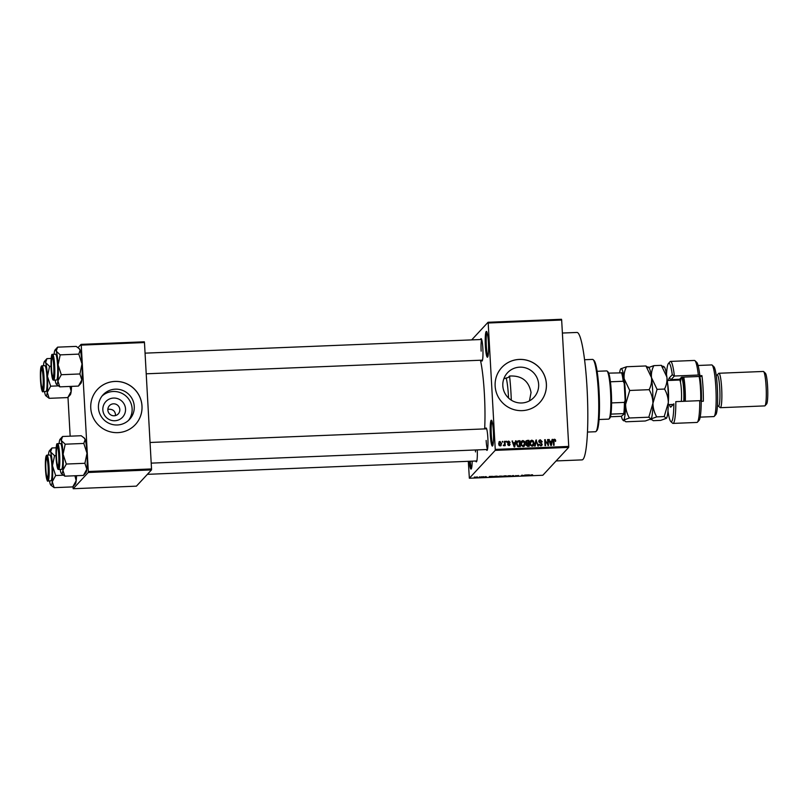 <?xml version="1.0" encoding="UTF-8"?>
<svg xmlns="http://www.w3.org/2000/svg" width="808" height="808" viewBox="0 0 808 808"><rect width="100%" height="100%" fill="white"/><g stroke="black" fill="none" stroke-linecap="round" stroke-linejoin="round"><path stroke-width="1.21" d="M488.426 342.673A12.928 1.606 87.7 0 1 487.618 357.126A12.928 1.606 87.7 0 1 485.376 345.965A12.928 1.606 87.7 0 1 486.578 331.502A12.928 1.606 87.7 0 1 488.426 342.673M487.042 332.391A12.059 1.495 -92.3 0 0 486.325 345.824A12.059 1.495 -92.3 0 0 488.002 356.207M472.175 461.156A12.928 1.606 87.7 0 1 471.216 468.994A12.928 1.606 87.7 0 1 469.226 461.277M470.195 461.237A12.059 1.495 -92.3 0 0 471.599 468.064M493.395 431.492A12.928 1.606 87.7 0 1 492.587 445.945A12.928 1.606 87.7 0 1 490.335 434.785A12.928 1.606 87.7 0 1 491.547 420.322A12.928 1.606 87.7 0 1 493.395 431.492M492.001 421.21A12.059 1.495 -92.3 0 0 491.294 434.643A12.059 1.495 -92.3 0 0 492.971 445.026M125.533 408.939A11.443 11.272 -137.2 0 1 114.827 420.746A11.443 11.272 -137.2 0 1 102.848 409.858A11.443 11.272 -137.2 0 1 113.554 398.061A11.443 11.272 -137.2 0 1 125.533 408.939M107.848 410.03A6.03 5.939 42.8 0 0 118.251 413.898A6.03 5.939 42.8 0 0 115.837 404.192A6.03 5.939 42.8 0 0 107.848 410.03M115.362 415.595L115.453 414.251C114.827 410.706 112.484 409.05 108.423 409.282L107.858 409.262M98.435 407.798A18.059 17.786 42.8 0 0 129.593 419.352A18.059 17.786 42.8 0 0 122.362 390.294A18.059 17.786 42.8 0 0 98.435 407.798M128.462 420.473A18.059 17.786 42.8 0 0 102.081 396.011M90.759 408.07A25.856 25.462 42.8 0 0 135.34 424.604A25.856 25.462 42.8 0 0 124.998 383.012A25.856 25.462 42.8 0 0 90.759 408.07M135.32 424.634A25.856 25.462 42.8 0 0 124.977 383.063A25.856 25.462 42.8 0 0 97.415 389.476M503.849 378.76L508.192 377.518L509.565 376.043C521.675 375.397 528.836 380.891 531.048 392.536L529.452 400.859M538.643 384.345A18.059 17.786 -137.2 0 1 514.716 401.859A18.059 17.786 -137.2 0 1 507.485 372.791A18.059 17.786 -137.2 0 1 538.643 384.345M495.142 386.072A25.856 25.462 42.8 0 0 539.724 402.606A25.856 25.462 42.8 0 0 529.381 361.004A25.856 25.462 42.8 0 0 495.142 386.072M539.704 402.626A25.856 25.462 42.8 0 0 529.361 361.055A25.856 25.462 42.8 0 0 501.798 367.478M477.235 449.904A11.201 1.394 87.7 0 1 476.498 461.752A11.201 1.394 87.7 0 1 475.761 461.014M480.568 339.542A11.201 1.394 87.7 0 1 481.245 338.734A11.201 1.394 87.7 0 1 482.851 348.42A11.201 1.394 87.7 0 1 482.144 360.944A11.201 1.394 87.7 0 1 481.406 360.206M485.568 428.866A11.201 1.394 87.7 0 1 486.244 428.068A11.201 1.394 87.7 0 1 487.84 437.754A11.201 1.394 87.7 0 1 487.143 450.278A11.201 1.394 87.7 0 1 486.406 449.531M486.153 440.461A10.342 1.283 -92.3 0 0 487.527 449.268M562.388 333.037L576.932 332.452A63.771 7.908 87.7 0 1 587.042 388.042A63.771 7.908 87.7 0 1 582.103 459.883L556.116 460.934M480.447 360.247A48.258 5.989 87.7 0 1 484.396 394.112A48.258 5.989 87.7 0 1 484.659 428.907M488.042 322.271L561.52 319.281L561.661 320.029L488.194 323.008L488.042 322.271L471.69 339.895M477.154 476.962L475.367 477.316L477.154 476.962M481.619 476.791L482.154 476.771L481.639 477.326L479.952 477.376L481.619 476.791M485.891 476.609L484.962 476.811L486.749 476.973L484.265 477.074L485.891 476.609M495.556 476.225L497.152 476.164L496.435 476.932L493.143 476.7L495.556 476.225L493.678 476.68L495.981 476.861L496.526 476.276L495.546 476.316M494.062 476.912L493.143 476.7M504.394 475.872L506.081 475.801L505.374 476.569L502.364 476.508L504.394 475.872M503.091 476.195L502.536 476.164M513.12 475.518L514.555 476.195L513.343 475.589L510.707 476.346L513.12 475.518M524.725 475.043L525.261 475.023L524.554 475.791L522.251 475.286L521.14 475.932L521.847 475.154L524.15 475.659L524.725 475.043M532.432 474.771L529.684 475.579L532.583 474.821M532.038 474.973L531.523 474.761M495.203 450.369L469.357 478.235L542.835 475.256L568.68 447.39L495.203 450.369L495.254 449.41L568.731 446.42L568.68 447.39M529.28 474.862L527.483 475.67L525.887 474.993L529.28 474.862M518.504 475.548L515.433 475.952L518.504 475.518M515.989 475.932L516.928 476.023M516.241 475.659L515.595 475.619M510.414 475.73L506.505 476.154L510.696 475.831M501.485 476.094L497.566 476.518L501.768 476.195M492.617 476.346L490.254 477.185L489.224 476.488L492.617 476.346M483.164 476.73L483.709 476.71L483.164 476.73M479.437 476.882L479.982 476.861L479.437 476.882M474.316 477.084L474.862 477.063L474.316 477.084M468.307 461.317L469.357 478.235M502.283 441.421L502.879 442.249L502.283 441.421M506.01 441.269L506.606 442.097L506.01 441.269M515.464 440.885L516.029 440.855L514.706 446.905L514.14 446.925L512.07 441.017L513.211 442.764L515.09 442.683L515.464 440.885M521.352 441.481L522.857 440.501L524.473 441.38L525.129 443.41L524.402 446.077L523.2 446.642L520.938 443.653L521.665 441.057M530.29 441.118L531.795 440.138L533.411 441.017L534.058 443.047L533.341 445.713L532.129 446.279L529.866 443.289L530.604 440.693M540.32 439.794L542.239 441.744L540.31 440.491L539.269 441.562L542.219 444.228L541.815 445.481L540.764 445.925L539.027 444.208L540.704 445.228L541.673 444.228L538.724 441.602L539.158 440.279L540.32 439.794L539.916 440.239L541.825 442.178M540.31 440.491L538.865 442.006L541.198 443.441M539.077 444.562L540.3 445.663L541.673 444.228M552.116 439.39L552.692 439.37L551.369 445.42L550.803 445.44L548.733 439.532L549.874 441.279L551.753 441.198L552.116 439.39M488.194 323.008L495.254 449.41M561.661 320.029L568.731 446.42M555.338 439.613L555.742 441.037L554.48 439.926L553.914 440.4L554.116 445.309L553.571 445.329L553.339 441.269L554.46 439.219L555.338 439.613L555.338 441.481M554.48 439.926L553.51 440.835L553.682 445.319M553.702 439.552L554.46 439.219L554.056 439.663L554.934 440.047M547.561 439.582L548.107 439.562L548.44 445.531L545.299 440.855L545.572 445.652L545.026 445.673L544.693 439.693L547.834 444.36L547.561 439.582M535.967 440.047L538.441 445.945L537.875 445.966L536.3 440.734L535.159 446.077L534.593 446.097L535.967 440.047M527.24 440.4L528.927 440.34L529.26 446.309L527.574 446.38L525.988 444.935L526.503 443.663L525.685 442.229L526.099 440.815L528.927 440.34M518.403 440.764L519.988 440.693L520.322 446.673L517.938 446.662L516.514 443.865L517.16 441.239L519.988 440.693M507.646 441.703L508.717 441.077L510.121 442.42L508.717 441.703L508.02 442.4L510.151 444.289L508.99 445.582L507.666 444.39L508.939 444.956L509.616 444.4L507.485 442.531L508.717 441.077L507.828 441.451M508.717 441.703L508.181 442.794M507.778 443.228L509.747 444.733L510.151 444.289L508.99 445.582M507.747 444.733L508.535 445.4L509.616 444.4M504.455 441.33L505 441.309L505.242 445.652L504.667 444.986L504.061 445.784L503.525 445.572L504.535 444.471L504.455 441.33M503.243 445.38L504.535 444.471M498.9 442.087L499.99 441.431L501.627 443.622L500.243 445.935L498.597 443.794L499.99 441.431L499.091 441.845M501.132 445.521L500.243 445.935M109.242 409.201L108.423 409.282M88.254 472.478L73.195 488.719L136.421 486.153L151.48 469.913L88.254 472.478L88.314 471.508L151.53 468.943L151.48 469.913M67.983 397.344L70.155 436.179M72.972 486.679L73.195 488.719M81.093 344.37L144.319 341.804L144.47 342.552L81.244 345.117L81.093 344.37L78.073 347.632M81.244 345.117L88.314 471.508M144.47 342.552L151.53 468.943M481.709 339.703A10.342 1.283 -92.3 0 0 481.154 351.126M475.427 449.975A10.342 1.283 -92.3 0 0 475.508 451.935M554.066 440.36L553.51 440.835M553.52 439.805L554.056 439.663M552.036 439.825L552.692 439.37M552.288 439.815L551.056 445.43M549.087 440.552L549.299 439.512M549.49 441.713L551.753 441.198M551.197 443.663L551.611 441.905L550.096 441.966L551.005 444.804L551.197 443.663M547.592 439.996L548.107 439.562M547.703 439.996L548.016 445.551M545.137 445.673L545.279 439.673M539.906 440.936L538.865 442.006M541.643 443.976L541.815 444.663L542.219 444.228M541.815 444.663L541.592 445.673M540.3 445.663L541.269 444.663M538.976 440.522L539.916 440.239M535.866 440.481L536.492 440.027M537.633 445.168L537.896 445.966M534.846 446.087L536.3 440.734M529.876 441.562L531.391 440.582L532.997 441.451L533.654 443.481L534.058 443.047M533.654 443.481L533.129 445.905M531.432 441.279L530.008 443.723L530.371 445.188M530.008 443.723L530.412 443.279L530.311 445.067L531.684 446.016L533.007 445.158L532.088 445.572L533.512 443.057L531.836 440.845L530.533 441.703M531.684 446.016L532.088 445.572L530.715 444.622M531.836 440.845L530.412 443.279M528.513 440.774L528.826 446.329M525.917 441.077L526.836 440.845M526.301 441.643L525.816 442.643L528.129 443.592L528.422 441.057L526.705 441.198L526.23 442.198L528.533 443.158M526.584 444.41L526.119 445.259L528.27 446.077L528.573 443.855L526.988 443.976L526.523 444.824L528.674 445.632M526.119 445.259L526.988 443.976M525.816 442.643L526.705 441.198M520.948 441.915L522.453 440.946L524.069 441.814L524.473 441.38M524.069 441.814L524.715 443.844L525.129 443.41M524.715 443.844L524.2 446.269M522.493 441.643L521.069 444.087L521.443 445.541M521.069 444.087L521.483 443.642L521.382 445.43L522.756 446.38L524.069 445.521L523.16 445.935L524.584 443.42L522.907 441.198L521.594 442.067M522.756 446.38L523.16 445.935L521.786 444.986M522.907 441.198L521.483 443.642M519.584 441.138L519.898 446.693M516.969 441.501L517.989 441.198M516.787 442.824L517.494 441.825L516.645 444.289L517.595 446.39L519.332 446.44L519.483 441.421L517.191 442.39L517.059 443.855L517.999 445.955L519.746 445.996M515.373 441.309L516.029 440.855M515.625 441.299L514.393 446.915M512.423 442.037L512.636 440.996M515.09 442.683L513.211 442.764M514.534 445.158L514.949 443.39L513.433 443.451L514.353 446.299L514.534 445.158M508.313 441.522L509.323 441.925M508.313 442.138L507.616 442.845M509.747 444.733L509.616 445.41M509.202 444.844L508.535 445.4L507.798 444.723L508.202 444.289M506.03 441.683L506.555 441.239M504.485 441.754L505 441.309M504.596 441.744L504.818 445.673M503.636 445.44L504.121 444.915M502.303 441.835L502.829 441.39M499.576 441.875L500.516 442.208M500.859 442.622L501.223 444.057L501.627 443.622M501.223 444.057L500.92 445.713M499.596 442.491L498.96 445.188M499.304 445.592L500.728 445.077L501.081 443.642L500.011 442.057L499.091 442.744M499.809 445.753L500.223 445.309L499.142 443.723L498.738 444.168M500.011 442.057L499.142 443.723M530.189 475.033L530.22 475.559M527.614 475.447L526.816 475.266L527.614 475.447M524.523 475.256L524.554 475.791M521.645 475.377L521.675 475.902M507.01 476.195L510.181 475.69M508.878 475.68L507.111 476.296M510.161 475.993L508.889 475.761M505.343 476.033L505.374 476.569M504.909 476.498L502.909 476.488L504.909 476.498M498.082 476.558L501.253 476.053M499.95 476.043L498.183 476.659M501.233 476.356L499.95 476.124M496.405 476.397L496.435 476.932M493.668 476.447L494.254 476.922M490.951 476.932L490.153 476.75L490.951 476.932M481.608 476.801L481.639 477.326M476.71 477.457L477.861 477.215L475.912 477.094M477.063 476.962L477.861 477.215M593.143 359.671L594.021 360.489A35.33 4.383 87.7 0 1 599.061 391.042A35.33 4.383 87.7 0 1 596.86 430.543L596.052 431.432A36.188 4.495 -92.3 0 0 598.314 390.961A36.188 4.495 -92.3 0 0 593.143 359.671A36.188 4.495 -92.3 0 0 592.577 359.409L584.558 359.732M587.487 432.058L595.506 431.735A36.188 4.495 -92.3 0 0 596.052 431.432M509.565 376.043A45.672 5.666 87.7 0 1 510.989 393.344A45.672 5.666 87.7 0 1 511.302 400.172M508.545 398.031A24.129 2.99 -92.3 0 0 508.444 396.092A24.129 2.99 -92.3 0 0 506.172 377.942M54.085 354.257A17.342 2.151 -92.3 0 1 54.187 353.328A17.342 2.151 87.7 0 1 55.085 349.925L55.085 349.925A17.342 2.151 87.7 0 1 56.237 351.116L57.6 347.157L55.085 349.925M52.005 356.146A11.201 1.394 87.7 0 1 52.348 356.136A11.201 1.394 87.7 0 1 54.015 367.196A11.201 1.394 87.7 0 1 53.257 378.346A11.201 1.394 87.7 0 1 53.247 378.346A11.201 1.394 87.7 0 1 51.308 368.67A11.201 1.394 87.7 0 1 52.005 356.146M53.661 380.144L56.57 380.023A12.928 1.606 -92.3 0 0 56.762 379.922A12.928 1.606 -92.3 0 0 57.61 366.256A12.928 1.606 -92.3 0 0 55.52 354.197L52.621 354.308A12.928 1.606 87.7 0 1 54.712 366.367A12.928 1.606 87.7 0 1 53.863 380.043A12.928 1.606 87.7 0 1 53.661 380.144C53.197 379.578 52.762 381.871 51.56 373.67C50.349 364.964 51.439 353.066 52.076 354.581L52.621 354.308M78.851 348.288L80.164 350.147A17.342 2.151 87.7 0 0 79.537 348.935L76.205 346.4L57.6 347.157M60.196 354.874L56.237 351.116A17.342 2.151 87.7 0 1 58.095 364.903L60.196 354.874L78.8 354.116L82.022 363.933L79.911 373.963L61.307 374.72L58.095 364.903A17.342 2.151 87.7 0 1 57.903 380.891L61.307 374.72M79.911 373.963L81.83 379.922A17.342 2.151 87.7 0 0 82.022 363.933A17.342 2.151 87.7 0 0 80.164 350.147L78.8 354.116M78.416 386.093L80.931 383.325A17.342 2.151 87.7 0 0 81.83 379.922L78.416 386.093L59.812 386.85L57.903 380.891A17.342 2.151 87.7 0 1 56.479 384.315A17.342 2.151 87.7 0 1 55.853 383.103A17.342 2.151 87.7 0 1 55.136 380.083M56.479 384.315L59.812 386.85M53.843 368.438A9.484 1.172 -92.3 0 0 52.106 357.853A9.484 1.172 -92.3 0 0 51.419 366.064A9.484 1.172 -92.3 0 0 52.863 376.649A9.484 1.172 -92.3 0 0 53.843 368.438M42.935 375.205A9.484 1.172 -92.3 0 0 41.46 369.337A9.484 1.172 -92.3 0 0 41.036 382.245A9.484 1.172 -92.3 0 0 42.218 388.133A9.484 1.172 -92.3 0 0 42.935 375.205M56.671 460.095A9.484 1.172 -92.3 0 0 57.863 465.984A9.484 1.172 -92.3 0 0 58.58 453.056A9.484 1.172 -92.3 0 0 57.095 447.188A9.484 1.172 -92.3 0 0 56.671 460.095M45.763 466.873A9.484 1.172 -92.3 0 0 47.218 477.457A9.484 1.172 -92.3 0 0 48.197 469.236A9.484 1.172 -92.3 0 0 46.45 458.661A9.484 1.172 -92.3 0 0 45.763 466.873M599.071 419.514L608.687 419.13A24.129 2.99 -92.3 0 0 609.05 418.928L609.05 418.928A24.129 2.99 -92.3 0 0 610.697 394.9A24.129 2.99 -92.3 0 0 607.111 371.084A24.129 2.99 -92.3 0 0 606.727 370.912L597.112 371.296M607.111 371.084L607.99 371.902A23.27 2.889 87.7 0 1 608.677 373.134A23.27 2.889 87.7 0 1 610.414 381.79A23.27 2.889 87.7 0 1 611.595 402.919A23.27 2.889 87.7 0 1 610.969 414.12A23.27 2.889 87.7 0 1 609.858 418.039L609.05 418.928M610.444 416.756L621.271 416.322L624.402 413.827L623.786 413.605A23.27 2.889 -92.3 0 0 624.412 402.394L625.15 400.334A22.402 2.777 87.7 0 1 624.402 413.827M610.969 414.12L623.786 413.605M608.677 373.134L622.11 372.841A22.402 2.777 87.7 0 1 624.2 383.255L625.15 400.334M611.595 402.919L624.412 402.394M624.2 383.255L623.231 381.265A23.27 2.889 -92.3 0 0 621.493 372.609M610.414 381.79L623.231 381.265M69.932 386.436L71.185 391.395L67.781 397.576L49.177 398.324L47.258 392.365A17.342 2.151 87.7 0 1 46.369 395.779A17.342 2.151 87.7 0 1 45.834 395.789A17.342 2.151 87.7 0 1 45.218 394.577A17.342 2.151 87.7 0 1 44.49 391.557M42.612 389.83A11.201 1.394 87.7 0 1 40.663 380.154A11.201 1.394 87.7 0 1 41.37 367.62A11.201 1.394 87.7 0 1 41.713 367.61A11.201 1.394 87.7 0 1 43.38 378.669A11.201 1.394 87.7 0 1 42.612 389.82A11.201 1.394 87.7 0 1 42.612 389.83M46.117 391.395A12.928 1.606 -92.3 0 0 46.975 377.73A12.928 1.606 -92.3 0 0 44.884 365.671L41.976 365.792A12.928 1.606 87.7 0 1 44.066 377.851A12.928 1.606 87.7 0 1 43.218 391.516A12.928 1.606 87.7 0 1 43.026 391.617L45.925 391.506A12.928 1.606 -92.3 0 0 46.117 391.395M58.307 385.881L50.672 386.194L47.45 376.376L49.561 366.347L45.591 362.6L46.955 358.631L44.44 361.408A17.342 2.151 87.7 0 1 45.591 362.6A17.342 2.151 87.7 0 1 47.45 376.376A17.342 2.151 -92.3 0 1 47.258 392.365L50.672 386.194M71.538 386.375A17.342 2.151 87.7 0 1 71.185 391.395A17.342 2.151 87.7 0 1 70.296 394.799L67.781 397.576M45.834 395.789L49.177 398.324M51.187 358.459L46.955 358.631M51.055 366.287L49.561 366.347M43.45 365.731A17.342 2.151 87.7 0 1 43.551 364.802A17.342 2.151 87.7 0 1 44.44 361.408M59.085 443.582A17.342 2.151 -92.3 0 1 59.186 442.663A17.342 2.151 87.7 0 1 60.075 439.259A17.342 2.151 87.7 0 1 60.085 439.249A17.342 2.151 87.7 0 1 61.236 440.451L62.59 436.482L60.075 439.259M57.004 445.481A11.201 1.394 87.7 0 1 57.348 445.471A11.201 1.394 87.7 0 1 59.014 456.52A11.201 1.394 87.7 0 1 58.247 467.68L58.247 467.68A11.201 1.394 87.7 0 1 56.297 458.005A11.201 1.394 87.7 0 1 57.004 445.481M58.661 469.468L61.57 469.357A12.928 1.606 -92.3 0 0 61.761 469.246A12.928 1.606 -92.3 0 0 62.61 455.581A12.928 1.606 -92.3 0 0 60.519 443.521L57.61 443.642A12.928 1.606 87.7 0 1 59.701 455.702A12.928 1.606 87.7 0 1 58.853 469.367A12.928 1.606 87.7 0 1 58.661 469.468C58.196 468.903 57.752 471.205 56.56 463.004C55.338 454.288 56.429 442.4 57.065 443.905L57.61 443.642M83.84 437.623L85.153 439.481A17.342 2.151 87.7 0 0 84.537 438.269L81.194 435.734L62.59 436.482M65.195 444.198L61.236 440.451A17.342 2.151 87.7 0 1 63.085 454.227L65.195 444.198L83.8 443.441L87.012 453.258L84.911 463.297L66.306 464.044L63.085 454.227A17.342 2.151 87.7 0 1 62.893 470.226L66.306 464.044M84.911 463.297L86.82 469.246A17.342 2.151 87.7 0 0 87.012 453.258A17.342 2.151 87.7 0 0 85.153 439.481L83.8 443.441M85.921 472.66A17.342 2.151 87.7 0 0 85.931 472.65A17.342 2.151 87.7 0 0 86.82 469.246L83.416 475.427L64.812 476.175L62.893 470.226A17.342 2.151 87.7 0 1 61.469 473.639A17.342 2.151 87.7 0 1 60.852 472.428A17.342 2.151 87.7 0 1 60.135 469.418M83.446 475.387L85.931 472.65M61.469 473.639L64.812 476.175M74.922 475.771L76.174 480.73L72.77 486.901L54.166 487.658L52.257 481.699A17.342 2.151 87.7 0 1 51.358 485.103A17.342 2.151 87.7 0 1 50.823 485.123A17.342 2.151 87.7 0 1 50.207 483.911A17.342 2.151 87.7 0 1 49.49 480.891M47.601 479.154A11.201 1.394 87.7 0 1 45.662 469.478A11.201 1.394 87.7 0 1 46.359 456.954A11.201 1.394 87.7 0 1 46.702 456.944A11.201 1.394 87.7 0 1 48.369 468.004A11.201 1.394 87.7 0 1 47.601 479.154L47.601 479.154M51.116 480.73A12.928 1.606 -92.3 0 0 51.965 467.064A12.928 1.606 -92.3 0 0 49.874 455.005L46.975 455.116A12.928 1.606 87.7 0 1 49.066 467.175A12.928 1.606 87.7 0 1 48.207 480.841A12.928 1.606 87.7 0 1 48.015 480.952L50.924 480.831A12.928 1.606 -92.3 0 0 51.116 480.73M63.307 475.215L55.661 475.528L52.449 465.711L54.55 455.682L50.591 451.924L51.954 447.965L49.429 450.733A17.342 2.151 87.7 0 1 50.591 451.924A17.342 2.151 87.7 0 1 52.449 465.711A17.342 2.151 -92.3 0 1 52.257 481.699L55.661 475.528M76.528 475.7A17.342 2.151 87.7 0 1 76.174 480.73A17.342 2.151 87.7 0 1 75.285 484.133L72.77 486.901M50.823 485.123L54.166 487.658M56.176 447.794L51.954 447.965M56.045 455.621L54.55 455.682M48.44 455.055A17.342 2.151 87.7 0 1 48.541 454.136A17.342 2.151 87.7 0 1 49.429 450.733M667.964 410.767A29.3 3.636 -92.3 0 0 670.802 421.554A29.3 3.636 -92.3 0 0 673.882 403.778L670.893 407.01A14.645 1.818 87.7 0 1 669.539 404.586M673.044 423.412L696.971 422.443A31.027 3.848 -92.3 0 0 697.435 422.18A31.027 3.848 -92.3 0 0 699.758 400.667L675.831 401.637A31.027 3.848 87.7 0 1 673.044 423.412A31.027 3.848 87.7 0 1 672.559 423.19L670.802 421.554M671.7 404.495A12.928 1.606 -92.3 0 0 672.317 405.333A12.928 1.606 -92.3 0 0 672.509 405.232L673.882 403.778M681.114 377.649A14.645 1.818 -92.3 0 0 680.578 379.629M679.265 380.043A12.928 1.606 87.7 0 1 679.609 379.265A12.928 1.606 87.7 0 1 679.619 379.265L681.518 377.205L701.172 376.407L701.91 375.619L699.344 375.72L699.809 375.225L698.324 375.043L674.397 376.023L671.074 379.609A12.928 1.606 -92.3 0 0 670.721 380.386M712.161 365.115L713.908 366.751A24.129 2.99 87.7 0 1 717.352 387.618A24.129 2.99 87.7 0 1 715.848 414.595L714.242 416.373A25.856 3.212 -92.3 0 0 715.848 387.466A25.856 3.212 -92.3 0 0 712.161 365.115A25.856 3.212 -92.3 0 0 711.747 364.923L698.082 365.479M716.171 375.094L717.292 375.053A15.514 1.929 87.7 0 1 719.756 388.577A15.514 1.929 87.7 0 1 718.554 406.05L717.423 406.091M717.171 375.053L718.676 373.407A17.231 2.141 87.7 0 1 718.938 373.256A17.231 2.141 87.7 0 1 721.665 388.284A17.231 2.141 87.7 0 1 720.332 407.697A17.231 2.141 87.7 0 1 720.059 407.575L718.433 406.05M763.631 371.579L765.388 373.225A15.514 1.929 87.7 0 1 767.6 386.628A15.514 1.929 87.7 0 1 766.63 403.97L765.025 405.747A17.231 2.141 -92.3 0 0 766.095 386.487A17.231 2.141 -92.3 0 0 763.631 371.579A17.231 2.141 -92.3 0 0 763.358 371.458L718.938 373.256M701.233 401.324L703.344 401.233A25.856 3.212 -92.3 0 0 703.031 387.981A25.856 3.212 -92.3 0 0 701.91 375.619M698.324 375.043A31.027 3.848 -92.3 0 0 694.941 360.681A31.027 3.848 -92.3 0 0 694.456 360.449L670.529 361.418A31.027 3.848 87.7 0 1 674.397 376.023L672.266 374.74A29.3 3.636 -92.3 0 0 668.448 363.459A29.3 3.636 -92.3 0 0 666.499 374.437M668.448 363.459L670.064 361.681A31.027 3.848 87.7 0 1 670.529 361.418M699.758 400.667L701.243 400.839A29.3 3.636 87.7 0 1 699.051 420.402L697.435 422.18M694.941 360.681L696.698 362.317A29.3 3.636 87.7 0 1 699.809 375.225M668.559 380.477A14.645 1.818 87.7 0 1 669.266 377.972L672.266 374.74M700.172 417.14L713.848 416.585A25.856 3.212 -92.3 0 0 714.242 416.373M720.332 407.697L764.762 405.899A17.231 2.141 -92.3 0 0 765.025 405.747M684.336 401.293A18.099 2.242 -92.3 0 0 683.386 381.043A18.099 2.242 -92.3 0 0 682.73 377.154M683.76 377.114A18.958 2.353 87.7 0 1 684.305 380.487A18.958 2.353 87.7 0 1 685.315 401.253M699.819 376.467A18.099 2.242 87.7 0 1 700.475 380.346A18.099 2.242 87.7 0 1 701.395 401.313M700.688 400.778A18.958 2.353 -92.3 0 0 699.688 379.861A18.958 2.353 -92.3 0 0 699.142 376.488M626.533 366.751L620.797 368.822A25.856 3.212 87.7 0 1 620.807 368.812L620.797 368.822A25.856 3.212 -92.3 0 1 624.16 378.77C623.756 374.569 624.544 370.569 626.533 366.751L645.935 365.963L651.5 377.659C651.905 381.861 651.117 385.86 649.137 389.678L629.725 390.466L624.16 378.77A25.856 3.212 87.7 0 1 625.594 404.394L629.725 390.466M648.107 366.903L648.935 367.68A25.856 3.212 87.7 0 1 651.5 377.659C651.096 373.458 651.884 369.458 653.874 365.64L648.137 367.701L645.935 365.963M629.392 417.989C626.968 413.807 625.705 409.272 625.594 404.394A25.856 3.212 87.7 0 1 623.665 420.049L629.392 417.989L648.804 417.201L651.006 418.938L645.279 420.998L625.867 421.786L623.665 420.049A25.856 3.212 87.7 0 1 622.877 420.079A25.856 3.212 87.7 0 1 621.392 416.282M649.137 389.678C651.561 393.86 652.824 398.394 652.935 403.283L648.804 417.201M622.877 420.079L623.705 420.847L623.665 420.049M650.551 419.281L651.046 419.746L651.006 418.938A25.856 3.212 87.7 0 1 651.006 418.938L656.732 416.877C654.308 412.696 653.036 408.161 652.935 403.283A25.856 3.212 87.7 0 1 651.016 418.928L653.207 420.685L660.661 420.382L666.388 418.322A25.856 3.212 87.7 0 0 666.398 418.312L664.186 416.575L656.732 416.877M651.5 377.659A25.856 3.212 87.7 0 1 652.935 403.283L657.066 389.355L651.5 377.659M619.635 372.69A25.856 3.212 87.7 0 1 620.797 368.822M663.479 366.276L664.317 367.054A25.856 3.212 87.7 0 1 666.883 377.033A25.856 3.212 87.7 0 1 668.317 402.657A25.856 3.212 87.7 0 1 666.398 418.312L666.398 418.312M663.52 367.074L661.318 365.337L666.883 377.033C667.287 381.235 666.499 385.244 664.509 389.052C666.943 393.244 668.206 397.778 668.317 402.657L664.186 416.575M664.509 389.052L657.066 389.355M661.318 365.337L653.874 365.64M51.944 354.954A12.413 1.535 -92.3 0 0 51.167 368.832A12.413 1.535 -92.3 0 0 53.318 379.548A12.413 1.535 -92.3 0 0 54.096 365.671A12.413 1.535 -92.3 0 0 51.944 354.954M42.672 391.022A12.413 1.535 -92.3 0 0 43.45 377.144A12.413 1.535 -92.3 0 0 41.299 366.428A12.413 1.535 -92.3 0 0 40.521 380.305A12.413 1.535 -92.3 0 0 42.672 391.022M56.934 444.279A12.413 1.535 -92.3 0 0 56.156 458.156A12.413 1.535 -92.3 0 0 58.307 468.872A12.413 1.535 -92.3 0 0 59.085 454.995A12.413 1.535 -92.3 0 0 56.934 444.279M47.672 480.356A12.413 1.535 -92.3 0 0 48.45 466.479A12.413 1.535 -92.3 0 0 46.298 455.762A12.413 1.535 -92.3 0 0 45.521 469.64A12.413 1.535 -92.3 0 0 47.672 480.356M679.619 379.265L671.074 379.609L669.266 377.972M672.509 405.232L670.893 407.01M667.56 383.164A12.059 1.495 87.7 0 1 667.903 385.305A12.059 1.495 87.7 0 1 668.317 401.99M681.316 401.414A12.059 1.495 -92.3 0 0 680.891 384.78A12.059 1.495 -92.3 0 0 679.498 380.033L667.297 380.528M680.407 381.982A14.13 1.757 87.7 0 1 683.093 383.446A14.13 1.757 87.7 0 1 683.73 401.324M52.106 357.853L52.803 357.086M481.639 339.491L145.056 353.147M482.477 360.156L146.218 373.801M52.863 376.649L53.631 377.366M41.46 369.337L42.167 368.559M42.218 388.133L42.986 388.85M57.863 465.984L58.62 466.701M151.207 463.136L487.476 449.49M150.056 442.481L486.638 428.826M57.095 447.188L57.802 446.41M47.218 477.457L47.985 478.174M476.831 460.964L147.379 474.336M46.45 458.661L47.157 457.894M41.976 365.792L41.43 366.054C40.228 368.872 40.057 375.225 40.915 385.123C41.764 390.537 42.47 392.708 43.026 391.617M46.975 455.116L46.43 455.389C45.218 458.197 45.046 464.56 45.915 474.458C46.763 479.871 47.46 482.033 48.015 480.952M673.246 404.434L668.277 404.636M679.498 380.033L680.902 379.245L680.427 382.093"/></g></svg>
